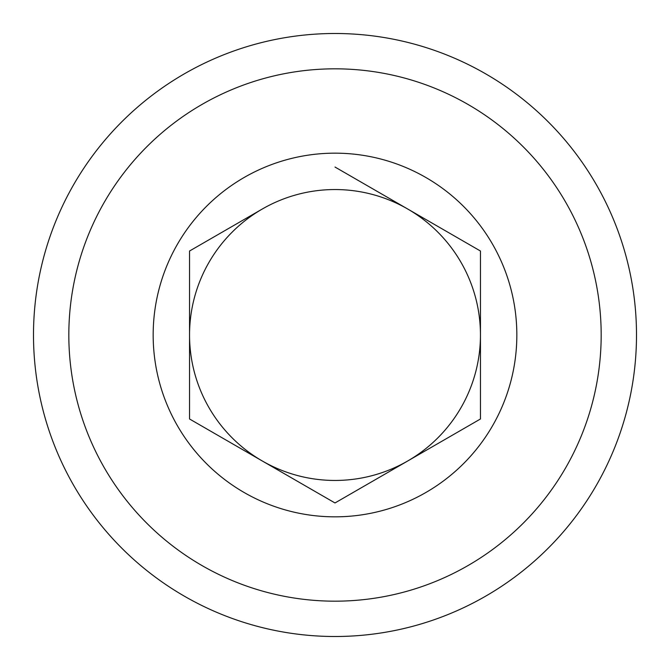 <?xml version="1.0" encoding="UTF-8"?>
<svg xmlns="http://www.w3.org/2000/svg" width="670" height="670" viewBox="0 0 670 670"><rect width="100%" height="100%" fill="white"/><g stroke="black" fill="none" stroke-linecap="round" stroke-linejoin="round"><path stroke-width="1" d="M335 167.039L480.457 251.016L480.457 418.984L335 502.961L189.543 418.984L189.543 251.016L262.272 209.032A145.457 145.457 0 0 0 189.543 335L189.543 418.984L331.742 501.085M177.525 244.081A181.838 181.838 0 0 1 516.838 335A181.838 181.838 0 0 1 287.941 510.641A181.838 181.838 0 0 1 177.525 244.081M335 68.826A266.174 266.174 0 0 1 565.514 468.087A266.174 266.174 0 0 1 104.487 468.087A266.174 266.174 0 0 1 335 68.826M335 33.5A301.5 301.5 0 0 1 596.107 485.75A301.5 301.5 0 0 1 73.893 485.75A301.5 301.5 0 0 1 335 33.5M189.543 251.016L189.543 335A145.457 145.457 0 0 0 407.728 460.968A145.457 145.457 0 0 0 480.457 335L480.457 251.016L338.258 168.915M335 502.961L407.728 460.968A145.457 145.457 0 0 0 407.728 209.032A145.457 145.457 0 0 0 262.272 209.032M480.457 418.984L480.457 335"/></g></svg>
